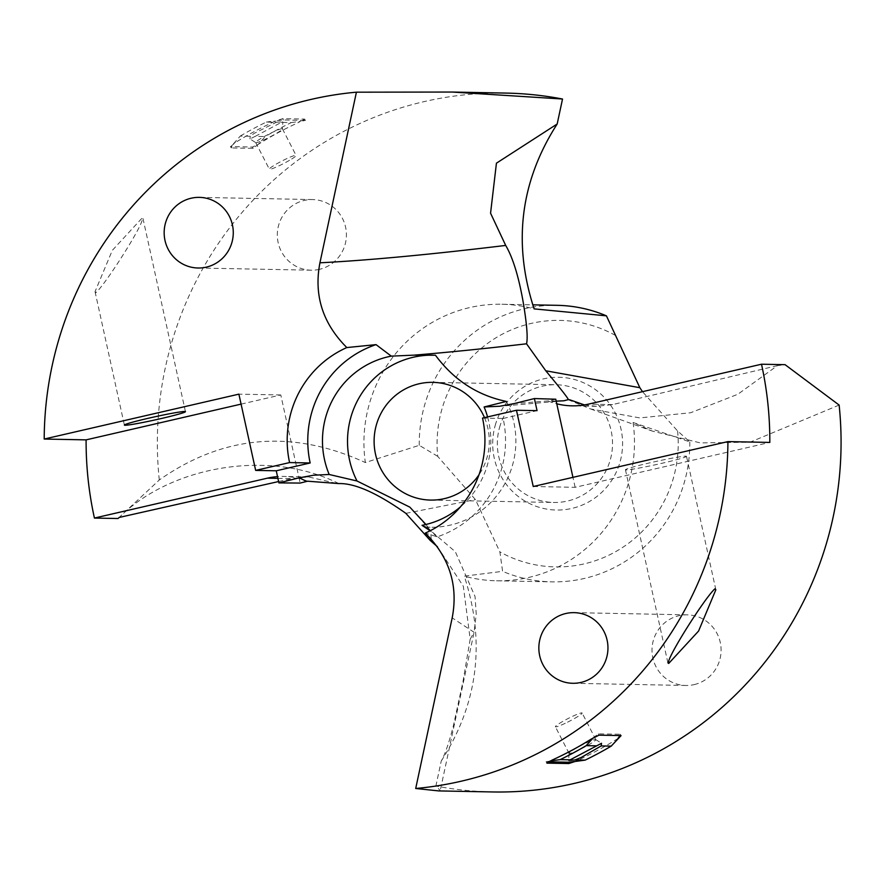 <?xml version="1.0" encoding="UTF-8"?>
<svg xmlns="http://www.w3.org/2000/svg" width="884" height="884" viewBox="0 0 884 884"><rect width="100%" height="100%" fill="white"/><g stroke="black" fill="none" stroke-linecap="round" stroke-linejoin="round"><path stroke-width="0.66" stroke-dasharray="4.42 3.31" d="M565.263 723.289A15.028 1.503 -27.2 0 1 555.395 726.747A15.028 1.503 -27.2 0 1 572.268 716.482A15.028 1.503 -27.2 0 1 582.147 713.023A15.028 1.503 -27.2 0 1 565.263 723.289M550.124 761.025L546.069 761.776L546.732 763.069M546.798 762.914L546.224 761.798L548.5 761.842M593.164 737.919L598.313 733.842L620.192 734.261L620.015 735.565M437.469 546.776L463.327 586.236L470.178 639.165L462.984 681.608L453.47 725.466C448.973 742.98 444.895 754.837 441.238 761.036L435.889 786.02L440.254 790.506L438.729 790.915M685.818 456.166A31.271 1.547 -12.4 0 1 686.514 456.332A31.271 1.547 -12.4 0 1 659.42 463.868A31.271 1.547 -12.4 0 1 626.137 469.923A31.271 1.547 -12.4 0 1 625.441 469.758A31.271 1.547 -12.4 0 1 652.547 462.221A31.271 1.547 -12.4 0 1 685.818 456.166M533.229 486.509L575.13 487.316L769.82 442.42M568.058 399.69L590.6 408.961L639.773 417.911L690.625 412.751L737.875 394.242L777.412 365.644L785.069 364.672M839.137 405.071L750.008 442.199L700.349 442.906L652.293 431.094L633.077 422.486L689.785 441.867L677.586 430.961L642.502 391.667M575.13 487.316L572.942 477.349M482.531 418.077L503.129 418.475A101.096 98.886 91.1 0 1 501.714 468.476A101.096 98.886 91.1 0 1 437.26 536.831L425.292 533.085M503.129 418.475L537.052 410.651M694.128 684.614A35.327 34.553 -88.9 0 0 720.924 646.58A35.327 34.553 -88.9 0 0 687.233 614.844A35.327 34.553 -88.9 0 0 678.978 615.695A35.327 34.553 -88.9 0 0 652.171 653.74A35.327 34.553 -88.9 0 0 685.862 685.476A35.327 34.553 -88.9 0 0 694.128 684.614M441.238 761.036C478.1 703.587 485.78 641.961 464.288 576.158L502.598 571.34L499.88 551.903L475.426 499.604L437.702 456.343A123.263 120.567 91.1 0 1 441.735 409.811A123.263 120.567 91.1 0 1 615.397 335.401M777.412 365.644L612.579 404.585L596.479 406.308L584.446 404.927M556.18 401.137L549.24 400.85L514.035 403.634M677.586 430.961A123.263 120.567 91.1 0 1 673.553 477.493A123.263 120.567 91.1 0 1 499.88 551.903M495.206 425.425A66.388 64.941 91.1 0 1 575.517 379.811A66.388 64.941 91.1 0 1 620.071 461.879A66.388 64.941 91.1 0 1 539.759 507.493A66.388 64.941 91.1 0 1 495.206 425.425M548.312 401.071A70.654 69.107 -88.9 0 0 556.765 403.8M555.76 399.214L549.24 400.85M487.57 416.916A86.057 84.179 91.1 0 1 487.581 464.354A86.057 84.179 91.1 0 1 460.431 506.886M437.26 536.831L430.132 530.787M689.785 441.867A138.291 135.274 91.1 0 1 684.559 481.559A138.291 135.274 91.1 0 1 551.837 581.86A138.291 135.274 91.1 0 1 502.598 571.34M633.077 422.486A138.291 135.274 91.1 0 1 629.253 480.487A138.291 135.274 91.1 0 1 496.532 580.788A138.291 135.274 91.1 0 1 464.288 576.158M338.826 483.581C268.869 448.376 170.358 466.332 119.252 517.427M437.702 456.343L419.248 445.315L365.346 462.553A138.291 135.274 91.1 0 1 369.158 404.552A138.291 135.274 91.1 0 1 501.88 304.251A138.291 135.274 91.1 0 1 534.124 308.881M117.992 518.521L159.286 479.979C223.564 434.917 292.25 429.116 365.346 462.553M506.377 401.435A86.057 84.179 91.1 0 1 512.621 464.84A86.057 84.179 91.1 0 1 430.033 527.251A86.057 84.179 91.1 0 1 427.933 527.184L425.944 524.477M432.641 355.158A86.057 84.179 91.1 0 1 433.359 355.169A86.057 84.179 91.1 0 1 435.458 355.235M484.487 417.635A58.874 57.593 91.1 0 1 487.062 457.371A58.874 57.593 91.1 0 1 479.006 474.741M419.248 445.315A138.291 135.274 91.1 0 1 424.475 405.623A138.291 135.274 91.1 0 1 557.196 305.323M431.094 538.897L430.895 530.875L425.978 526.82L430.033 527.251M425.978 526.82L422.022 525.328M278.604 481.537L291.51 478.631L308.439 476.918L337.323 483.57M159.286 479.979A349.5 341.865 91.1 0 1 170.557 346.583A349.5 341.865 91.1 0 1 505.979 93.085M319.444 269.344A35.327 34.553 91.1 0 1 311.179 270.195A35.327 34.553 91.1 0 1 277.488 238.459A35.327 34.553 91.1 0 1 304.284 200.425A35.327 34.553 91.1 0 1 312.549 199.563A35.327 34.553 91.1 0 1 346.241 231.299A35.327 34.553 91.1 0 1 319.444 269.344M499.571 427.436A58.874 57.593 91.1 0 1 556.069 384.739A58.874 57.593 91.1 0 1 610.303 459.757A58.874 57.593 91.1 0 1 553.793 502.466A58.874 57.593 91.1 0 1 499.571 427.436M95.914 292.615L95.041 291.643L112.312 250.371L142.202 217.95C146.335 220.37 105.041 285.145 95.914 292.615M185.452 411.657L143.009 218.613L142.202 217.95M240.271 136.07A352.506 344.804 91.1 0 1 266.316 122.091L276.338 122.279L254.161 133.385L250.294 136.269L240.271 136.07L233.464 143.794L231.288 147.937L230.437 146.545L252.493 147.042L258.316 144.269L253.167 148.357L231.288 147.937L230.613 146.611L235.31 142.589A349.5 341.865 91.1 0 1 274.372 121.616L274.062 121.02L276.504 120.688L274.372 121.616M255.741 142.622A15.028 1.503 152.8 0 0 264.305 139.683A15.028 1.503 152.8 0 0 278.04 132.39A15.028 1.503 152.8 0 0 282.449 128.92A15.028 1.503 152.8 0 0 282.438 128.832A15.028 1.503 152.8 0 0 274.173 131.539A15.028 1.503 152.8 0 0 260.073 138.987A15.028 1.503 152.8 0 0 255.686 142.556A15.028 1.503 152.8 0 0 255.741 142.622L249.962 138.91L255.244 136.357L265.266 136.556L258.316 144.269L260.305 143.075A349.5 341.865 91.1 0 1 299.378 122.102L299.068 121.495L301.356 121.174L299.378 122.102M304.582 119.075L305.411 120.423L301.356 121.174L304.582 119.075L282.703 118.655L276.504 120.688L283.388 119.97L305.256 120.39L304.582 119.075M241.078 404.121L280.792 394.96L299.157 478.476A70.654 69.107 -88.9 0 0 283.941 476.443A70.654 69.107 -88.9 0 0 277.532 476.62M280.792 394.96L238.89 394.154M307.61 481.205A70.654 69.107 -88.9 0 0 299.157 478.476L300.162 483.062M492.443 791.954A349.5 341.865 91.1 0 1 435.889 786.02M618.015 738.405L616.17 739.61A349.5 341.865 91.1 0 1 577.108 760.583L577.418 761.179M574.976 761.511L577.108 760.583M578.921 749.908A15.028 1.503 -27.2 0 1 569.053 753.367A15.028 1.503 -27.2 0 1 569.031 753.279A15.028 1.503 -27.2 0 1 585.926 743.101A15.028 1.503 -27.2 0 1 595.739 739.576A15.028 1.503 -27.2 0 1 595.794 739.643A15.028 1.503 -27.2 0 1 578.921 749.908M291.698 159.01A15.028 1.503 152.8 0 0 296.085 155.44A15.028 1.503 152.8 0 0 287.83 158.148A15.028 1.503 152.8 0 0 273.731 165.606A15.028 1.503 152.8 0 0 269.333 169.164A15.028 1.503 152.8 0 0 277.598 166.457A15.028 1.503 152.8 0 0 291.698 159.01M249.962 138.91L250.294 136.269M255.244 136.357L281.289 122.379L291.311 122.578A352.506 344.804 -88.9 0 0 265.266 136.556M276.338 122.279C282.692 121.66 284.339 121.694 281.289 122.379L282.814 121.926L282.449 128.92M291.311 122.578L299.068 121.495M266.316 122.091L274.062 121.02M620.192 734.261L620.866 735.576M598.313 733.842L598.987 735.156M470.178 639.165L474.089 632.292L452.188 617.85M405.867 513.35L475.426 499.604M277.907 478.366L291.51 478.631M253.167 148.357L252.493 147.042M283.388 119.97L282.703 118.655M612.579 404.585L588.501 404.121M616.17 739.61L616.479 740.206M260.305 143.075L259.995 142.468M235.31 142.589L235 141.993M620.38 734.361L621.043 735.654M426.508 527.118L455.348 551.76L475.039 596.512L476.233 614.037L474.078 632.303L440.254 790.506M715.852 589.772L686.514 456.332M590.611 408.961L652.293 431.083M687.233 614.844L574.081 612.645M685.862 685.476L572.721 683.288M563.848 400.795L494.653 406.717M496.532 580.788L551.837 581.86M432.84 382.352L556.069 384.739M430.552 500.079L553.793 502.466M501.88 304.251L532.732 304.847M311.179 270.195L198.038 268.007M312.549 199.563L199.397 197.375M95.041 291.643L124.379 425.082M308.439 476.918L283.941 476.443M431.06 355.125L433.359 355.169M596.479 406.308L571.981 405.833M430.895 530.875L409.822 507.14M667.884 662.801L625.441 469.758M569.053 753.367L555.395 726.747M595.794 739.643L582.147 713.023M282.438 128.832L296.085 155.44M255.686 142.556L269.333 169.164M595.739 739.576L601.518 743.289M569.031 753.279L568.666 760.273"/><path stroke-width="1.33" d="M548.5 761.842L568.092 762.218L568.777 763.544L546.898 763.124L552.102 760.096L552.412 760.693L550.124 761.025M568.777 763.544L574.976 761.511L585.164 760.107A352.506 344.804 -88.9 0 0 611.209 746.129L621.043 735.654M568.092 762.218L574.976 761.511M620.015 735.565L618.015 738.405M620.866 735.576L598.987 735.156L591.175 739.123A349.5 341.865 91.1 0 1 552.102 760.096M761.511 364.219A349.5 341.865 91.1 0 1 769.82 442.42L727.919 441.602A349.5 341.865 91.1 0 1 714.703 536.268A349.5 341.865 91.1 0 1 415.701 788.484L438.729 790.915L492.443 791.954A349.5 341.865 91.1 0 0 827.855 538.466A349.5 341.865 91.1 0 0 839.137 405.071L785.069 364.672L761.511 364.219L588.501 404.121A70.654 69.107 -88.9 0 1 571.981 405.833A70.654 69.107 -88.9 0 1 556.765 403.8L555.76 399.214L534.4 398.562L537.052 410.651L516.466 410.253L482.531 418.077A101.096 98.886 91.1 0 1 481.117 468.078A101.096 98.886 91.1 0 1 425.292 533.085C449.437 557.251 458.409 585.506 452.188 617.85L415.701 788.484M516.466 410.253L533.229 486.509L727.919 441.602M580.976 682.426A35.327 34.553 91.1 0 1 572.721 683.288A35.327 34.553 91.1 0 1 539.019 651.541A35.327 34.553 91.1 0 1 565.826 613.507A35.327 34.553 91.1 0 1 574.081 612.645A35.327 34.553 91.1 0 1 607.783 644.392A35.327 34.553 91.1 0 1 580.976 682.426M714.979 588.788L715.852 589.772L698.581 631.043L668.691 663.453C664.558 661.044 705.852 596.258 714.979 588.788M642.502 391.667L639.85 387.7L606.435 315.842L534.124 308.881C512.632 243.078 520.322 181.452 557.174 124.003L496.432 163.186L490.565 213.199L505.692 245.432C512.831 257.531 518.654 276.405 523.173 302.063C526.842 323.975 527.958 337.887 526.544 343.799L545.782 370.783C562.456 390.894 569.882 400.529 568.058 399.69L563.848 400.795L556.18 401.137M572.942 477.349L556.765 403.8M241.078 404.121L86.102 439.867L44.2 439.05L238.89 394.154L255.653 470.398L289.587 462.575L310.173 462.973L276.25 470.796L278.902 482.896L300.162 483.062L307.61 481.205L338.826 483.581C354.749 483.084 377.092 493.007 405.867 513.35L430.232 540.433L431.094 538.897M437.469 546.776L430.232 540.433M584.446 404.927L569.473 399.701M526.544 343.799C484.476 348.683 446.972 352.473 414.032 355.147L391.281 356.13L376.043 344.627L346.826 347.567C322.682 323.411 313.709 295.157 319.931 262.802L356.418 92.179L452.265 92.046L562.522 99.019A349.5 341.865 91.1 0 0 505.979 93.085L452.265 92.046M534.4 398.562L514.035 403.634L499.637 406.253L484.112 406.96L506.377 401.435C477.471 395.435 453.835 380.043 435.458 355.235L414.032 355.147M484.112 406.96A86.057 84.179 91.1 0 1 487.57 416.916M460.431 506.886A86.057 84.179 91.1 0 1 422.022 525.328L430.132 530.787M278.604 481.537L119.252 517.427L117.992 518.521L94.422 518.057L267.421 478.167L277.907 478.366M425.944 524.477L409.822 507.14L357.014 480.995A86.057 84.179 91.1 0 1 350.771 417.591A86.057 84.179 91.1 0 1 432.641 355.158M479.006 474.741A58.874 57.593 91.1 0 1 430.552 500.079A58.874 57.593 91.1 0 1 376.33 425.049A58.874 57.593 91.1 0 1 432.84 382.352A58.874 57.593 91.1 0 1 484.487 417.635M532.732 304.847L557.196 305.323A138.291 135.274 91.1 0 1 606.435 315.842M557.174 124.003L562.522 99.019M289.587 462.575A101.096 98.886 91.1 0 1 291.002 412.574A101.096 98.886 91.1 0 1 346.826 347.567M44.2 439.05A349.5 341.865 91.1 0 1 57.416 344.384A349.5 341.865 91.1 0 1 356.418 92.179M191.143 198.226A35.327 34.553 91.1 0 1 199.397 197.375A35.327 34.553 91.1 0 1 233.1 229.111A35.327 34.553 91.1 0 1 206.292 267.145A35.327 34.553 91.1 0 1 198.038 268.007A35.327 34.553 91.1 0 1 164.336 236.271A35.327 34.553 91.1 0 1 191.143 198.226M357.014 480.995L329.191 474.487L313.665 475.205L299.267 477.813L278.902 482.896M329.191 474.487A86.057 84.179 91.1 0 1 324.516 459.669A86.057 84.179 91.1 0 1 325.721 417.104A86.057 84.179 91.1 0 1 391.281 356.13M310.173 462.973A101.096 98.886 91.1 0 1 311.588 412.972A101.096 98.886 91.1 0 1 376.043 344.627M86.102 439.867A349.5 341.865 -88.9 0 0 94.422 518.057M277.532 476.62A70.654 69.107 -88.9 0 0 267.421 478.167M276.25 470.796L255.653 470.398M125.075 425.248A31.271 1.547 167.6 0 0 158.347 419.193A31.271 1.547 167.6 0 0 185.452 411.657A31.271 1.547 167.6 0 0 184.756 411.48A31.271 1.547 167.6 0 0 151.484 417.546A31.271 1.547 167.6 0 0 124.379 425.082A31.271 1.547 167.6 0 0 125.075 425.248M667.884 662.801L668.691 663.453M593.164 737.919L586.214 745.643A352.506 344.804 91.1 0 1 560.169 759.621L570.191 759.82L601.518 743.289L601.186 745.93L581.285 757.422L575.141 759.909L585.164 760.107M575.141 759.909C568.788 760.527 567.141 760.494 570.191 759.82L568.666 760.273M601.186 745.93L611.209 746.129M586.214 745.643L596.236 745.831M560.169 759.621L552.412 760.693M545.782 370.783L639.85 387.7M505.692 245.432C429.845 254.581 367.932 260.371 319.931 262.802M306.693 481.437L299.267 477.813M591.175 739.123L591.484 739.72"/></g></svg>
